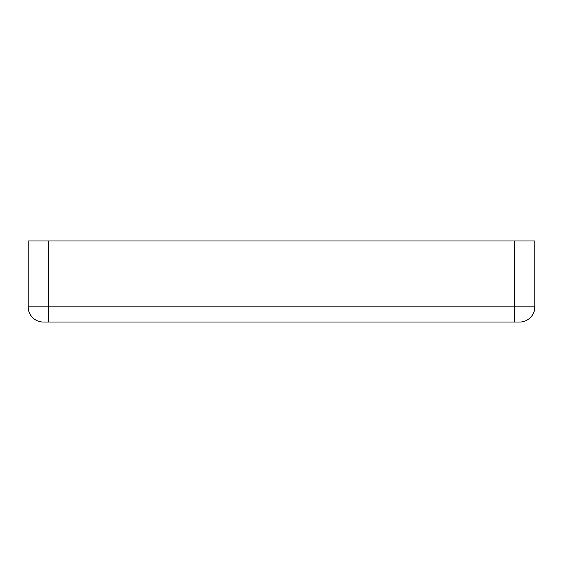 <?xml version="1.0" encoding="UTF-8"?>
<svg xmlns="http://www.w3.org/2000/svg" width="563" height="563" viewBox="0 0 563 563"><rect width="100%" height="100%" fill="white"/><g stroke="black" fill="none" stroke-linecap="round" stroke-linejoin="round"><path stroke-width="0.84" d="M514.582 322.036L519.649 322.036A15.201 15.201 0 0 0 534.85 306.835L534.85 240.964L514.582 240.964L514.582 306.835L48.418 306.835L48.418 322.036L514.582 322.036L514.582 306.835L534.85 306.835A15.201 15.201 0 0 1 519.649 322.036M43.351 322.036A15.201 15.201 0 0 1 28.15 306.835L48.418 306.835L48.418 240.964L28.15 240.964L28.15 306.835A15.201 15.201 0 0 0 43.351 322.036L48.418 322.036M48.418 240.964L514.582 240.964"/></g></svg>
